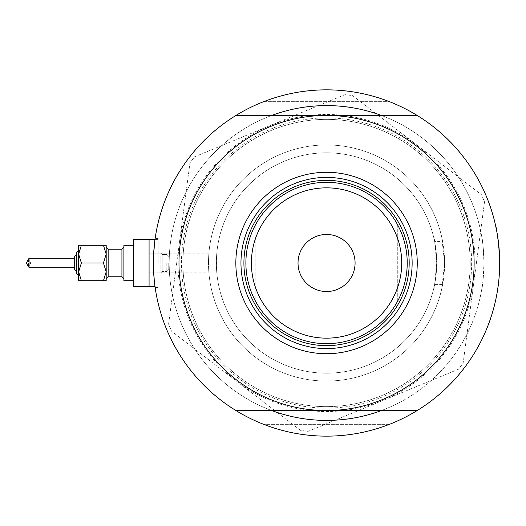 <?xml version="1.0" encoding="UTF-8"?>
<svg xmlns="http://www.w3.org/2000/svg" width="526" height="526" viewBox="0 0 526 526"><rect width="100%" height="100%" fill="white"/><g stroke="black" fill="none" stroke-linecap="round" stroke-linejoin="round"><path stroke-width="0.39" stroke-dasharray="2.63 1.97" d="M169.451 253.164L149.075 253.164L149.075 272.836L149.075 239.389L149.075 286.611L149.075 239.389L149.075 286.611L149.075 253.164L149.075 263L149.075 253.164L149.075 263L149.075 253.164L208.907 253.164L208.644 257.096L216.528 257.096A110.184 110.184 0 0 1 434.634 241.585L442.649 241.585L441.735 237.108L494.979 237.108L494.979 263L494.979 237.108L494.979 263L494.979 237.108L433.654 237.108A110.184 110.184 0 0 0 216.37 263A110.184 110.184 0 0 0 433.654 288.892L481.816 288.892A157.405 157.405 0 0 1 313.562 419.866A157.405 157.405 0 0 1 169.148 263C169.484 250.304 169.484 250.304 169.148 263C169.484 250.304 169.484 250.304 169.148 263A157.405 157.405 0 0 0 271.778 410.569A157.405 157.405 0 0 1 169.148 263C169.484 275.69 169.484 275.69 169.148 263C169.484 275.69 169.484 275.69 169.148 263A157.405 157.405 0 0 1 271.778 115.431A157.405 157.405 0 0 0 169.148 263A157.405 157.405 0 0 1 326.554 105.594A157.405 157.405 0 0 1 483.959 263A157.405 157.405 0 0 0 381.33 115.431A157.405 157.405 0 0 1 483.959 263C483.269 278.543 482.552 287.176 481.816 288.892M216.528 257.096L216.528 268.904L208.644 268.904A118.054 118.054 0 0 0 442.649 284.415L434.634 284.415A110.184 110.184 0 0 1 216.528 268.904M481.816 237.108A157.405 157.405 0 0 0 313.562 106.134A157.405 157.405 0 0 0 169.148 263A157.405 157.405 0 0 0 326.554 420.405A157.405 157.405 0 0 0 483.959 263A157.405 157.405 0 0 1 381.33 410.569A157.405 157.405 0 0 0 483.959 263C483.269 247.457 482.552 238.824 481.816 237.108L433.654 237.108C434.66 238.456 435.692 247.089 436.738 263L434.634 241.585M442.649 241.585A118.054 118.054 0 0 0 208.644 257.096L208.5 263A118.054 118.054 0 0 1 326.554 144.946A118.054 118.054 0 0 1 444.608 263L441.735 237.108M158.129 263L158.129 238.403L158.129 263M153.408 263C155.315 231.269 155.315 231.269 153.408 263L154.282 280.397L155.163 287.597L154.282 280.397L153.408 263C155.315 294.731 155.315 294.731 153.408 263A173.146 173.146 0 0 1 235.977 115.431A173.146 173.146 0 0 0 235.977 410.569A173.146 173.146 0 0 1 326.554 89.854A173.146 173.146 0 0 1 499.7 263L498.313 241.118L499.7 263C498.207 239.1 496.695 225.983 495.17 223.649C496.689 225.943 498.201 239.06 499.7 263A173.146 173.146 0 0 1 417.125 410.569A173.146 173.146 0 0 0 499.7 263A173.146 173.146 0 0 1 326.554 436.146A173.146 173.146 0 0 1 153.408 263L154.282 245.603L155.163 238.403L154.282 245.603L153.408 263L154.282 280.391M153.441 259.377L155.163 238.403L158.129 238.403L155.163 238.403M497.011 232.591L495.17 223.649L497.044 232.775L499.555 255.873M494.979 263L494.979 223.649L494.979 263M389.391 424.344A173.146 173.146 0 0 1 263.71 424.344A173.146 173.146 0 0 0 389.391 424.344L263.71 424.344L389.391 424.344M154.9 285.723L154.618 283.448M499.536 270.509L498.306 284.941M496.583 295.704L497.484 290.608M495.84 299.347L496.235 297.473L495.84 299.347M496.603 295.599L497.491 290.562M499.529 270.719L499.7 263A173.146 173.146 0 0 0 417.125 115.431A173.146 173.146 0 0 1 499.7 263L499.529 270.719M499.352 273.954L498.332 284.737M497.004 293.416L497.451 290.819M263.71 101.656A173.146 173.146 0 0 1 389.391 101.656A173.146 173.146 0 0 0 263.71 101.656L389.391 101.656L263.71 101.656M442.649 284.415L441.735 288.892L444.608 263A118.054 118.054 0 0 1 326.554 381.054A118.054 118.054 0 0 1 208.5 263L208.907 272.836L149.075 272.836L160.884 272.836L160.884 253.164L160.884 272.836L162.179 271.541L162.179 254.459L162.179 271.541L160.884 272.836L149.075 272.836L169.451 272.836M434.634 284.415L436.738 263C435.692 278.911 434.66 287.544 433.654 288.892L441.735 288.892M281.476 153.888A118.054 118.054 0 0 0 217.442 308.078A118.054 118.054 0 0 0 371.632 372.112A118.054 118.054 0 0 0 435.659 217.922A118.054 118.054 0 0 0 281.476 153.888A118.054 118.054 0 0 0 217.442 308.078A118.054 118.054 0 0 0 371.632 372.112A118.054 118.054 0 0 0 435.659 217.922A118.054 118.054 0 0 0 281.476 153.888M260.436 102.971A173.146 173.146 0 0 0 166.525 329.118A173.146 173.146 0 0 0 392.672 423.029A173.146 173.146 0 0 0 486.583 196.882A173.146 173.146 0 0 0 260.436 102.971A173.146 173.146 0 0 0 166.525 329.118A173.146 173.146 0 0 0 392.672 423.029A173.146 173.146 0 0 0 486.583 196.882A173.146 173.146 0 0 0 260.436 102.971M300.517 430.36L171.509 331.189L168.596 324.128L189.978 162.823L194.633 156.774L345.023 94.634L352.591 95.64L481.592 194.811L484.512 201.872L463.123 363.177L458.475 369.226L308.085 431.366L300.517 430.36L171.509 331.189L168.596 324.128L189.978 162.823L194.633 156.774L345.023 94.634L352.591 95.64L481.592 194.811L484.512 201.872L463.123 363.177L458.475 369.226L308.085 431.366L300.517 430.36M473.814 282.521A148.556 148.556 0 0 1 236.016 380.771A148.556 148.556 0 0 1 269.831 125.707A148.556 148.556 0 0 1 473.814 282.521M409.189 263A82.641 82.641 0 0 0 326.554 180.359A82.641 82.641 0 0 0 243.913 263A82.641 82.641 0 0 0 326.554 345.641A82.641 82.641 0 0 0 409.189 263A82.641 82.641 0 0 0 326.554 180.359A82.641 82.641 0 0 0 243.913 263A82.641 82.641 0 0 0 326.554 345.641A82.641 82.641 0 0 0 409.189 263A82.641 82.641 0 0 0 326.554 180.359A82.641 82.641 0 0 0 243.913 263A82.641 82.641 0 0 0 326.554 345.641A82.641 82.641 0 0 0 409.189 263M412.141 263A85.587 85.587 0 0 0 326.554 177.413A85.587 85.587 0 0 0 240.961 263A85.587 85.587 0 0 0 326.554 348.587A85.587 85.587 0 0 0 412.141 263M471.644 263A145.091 145.091 0 0 1 326.554 408.091A145.091 145.091 0 0 1 181.463 263A145.091 145.091 0 0 1 326.554 117.909A145.091 145.091 0 0 1 471.644 263M178.985 263A147.569 147.569 0 0 0 326.554 410.569A147.569 147.569 0 0 0 474.123 263A147.569 147.569 0 0 0 326.554 115.431A147.569 147.569 0 0 0 178.985 263A147.569 147.569 0 0 1 326.554 115.431A147.569 147.569 0 0 1 474.123 263A147.569 147.569 0 0 1 326.554 410.569A147.569 147.569 0 0 1 178.985 263M182.916 263A143.631 143.631 0 0 1 326.554 119.369A143.631 143.631 0 0 1 470.185 263A143.631 143.631 0 0 0 326.554 119.369A143.631 143.631 0 0 0 182.916 263A143.631 143.631 0 0 0 326.554 406.631A143.631 143.631 0 0 0 470.185 263A143.631 143.631 0 0 1 326.554 406.631A143.631 143.631 0 0 1 182.916 263M417.125 410.569L235.977 410.569M235.977 115.431L417.125 115.431M355.083 263A28.529 28.529 0 0 0 326.554 234.471A28.529 28.529 0 0 0 298.025 263A28.529 28.529 0 0 0 326.554 291.529A28.529 28.529 0 0 0 355.083 263M245.885 263A80.669 80.669 0 0 0 255.807 301.76A80.669 80.669 0 0 1 255.807 224.24L255.807 301.76L255.807 224.24A80.669 80.669 0 0 0 245.885 263M397.301 224.24L397.301 301.76L397.301 224.24A80.669 80.669 0 0 1 397.301 301.76A80.669 80.669 0 0 0 326.554 182.331A80.669 80.669 0 0 0 255.807 224.24M216.37 263A110.184 110.184 0 0 0 326.554 373.184A110.184 110.184 0 0 0 436.738 263A110.184 110.184 0 0 0 326.554 152.816A110.184 110.184 0 0 0 216.37 263A110.184 110.184 0 0 0 326.554 373.184A110.184 110.184 0 0 0 436.738 263A110.184 110.184 0 0 0 326.554 152.816A110.184 110.184 0 0 0 216.37 263M168.754 263L168.754 269.575L168.754 263M106.186 263L106.186 247.259L106.186 263M133.729 239.389L133.729 263L133.729 245.294L123.893 245.294L123.893 280.706L123.893 245.294L123.893 280.706L133.729 280.706L133.729 263L133.729 286.611L133.729 239.389L133.729 280.706M78.637 245.294L81.379 245.294L78.637 254.143L78.637 245.294L81.379 245.294L78.637 254.143L81.379 263L78.637 254.143L81.379 245.294L78.637 245.294L78.637 280.706L78.637 250.212L78.637 275.788L78.637 263L78.637 271.857L81.379 280.706L78.637 280.706L81.379 280.706L78.637 271.857L81.379 263L78.637 271.857L78.637 280.706L106.186 280.706L103.444 280.706L106.186 271.857L106.186 280.706L103.444 280.706L106.186 271.857L106.186 280.706L106.186 271.857L103.444 263L106.186 271.857L103.444 280.706L81.379 280.706L103.444 280.706M76.671 252.178L76.671 273.822M29.035 258.279L74.705 258.279L74.705 269.884L74.705 256.116L74.705 267.721L74.705 263L74.705 267.721L29.035 267.721L28.457 267.037L30.692 263L28.457 258.963L29.035 258.279L26.3 263L29.035 267.721M133.729 245.294L133.729 286.611L149.075 286.611L149.075 263L149.075 286.611L155.025 286.611M106.186 245.294L106.186 254.143L106.186 245.294L103.444 245.294L106.186 245.294L106.186 254.143L103.444 245.294L106.186 254.143L103.444 263L106.186 254.143L106.186 271.857L103.444 263L106.186 254.143L103.444 245.294L106.186 245.294M81.379 245.294L103.444 245.294M78.637 250.212L78.637 254.143L81.379 263L103.444 263L81.379 263L78.637 271.857L81.379 280.706M28.457 267.037L30.692 263L28.457 258.963L28.457 267.037L28.457 258.963M162.179 263L162.179 254.459L162.179 263M160.884 263L160.884 253.164L160.884 263M123.893 263L123.893 278.741L123.893 263M76.671 263L76.671 254.143L76.671 263M78.637 254.143L78.637 263M81.379 263L103.444 263M166.788 263L166.788 271.541L166.788 263M108.152 249.225L121.927 249.225L121.927 276.775L121.927 249.225L121.927 276.775L108.152 276.775L108.152 249.225L108.152 276.775L108.152 249.225L106.186 247.259M158.129 287.597L155.163 287.597L158.129 287.597M155.025 239.389L158.129 239.389L155.025 239.389M166.788 271.541L168.754 269.575L166.788 271.541L162.179 271.541L166.788 271.541M121.927 249.225L123.893 247.259M166.788 254.459L162.179 254.459L160.884 253.164L149.075 253.164L160.884 253.164L162.179 254.459L166.788 254.459L168.754 256.425L166.788 254.459M121.927 276.775L123.893 278.741M108.152 276.775L106.186 278.741M29.246 258.43L29.246 267.57L29.246 258.43"/><path stroke-width="0.79" d="M155.091 287.097L155.025 286.611L149.075 286.611L149.075 239.389L133.729 239.389L133.729 286.611L149.075 286.611L149.075 239.389L155.025 239.389L155.163 238.403M153.408 263L153.441 259.377M498.313 241.118L497.451 235.188L498.313 241.118M499.555 255.873L499.536 270.509M497.011 232.591L495.17 223.649M381.33 115.431A157.405 157.405 0 0 0 271.778 115.431A157.405 157.405 0 0 1 381.33 115.431M235.977 410.569L417.125 410.569A173.146 173.146 0 0 1 235.977 410.569A173.146 173.146 0 0 1 235.977 115.431A173.146 173.146 0 0 1 499.7 263L499.352 273.954M155.117 287.288L154.9 285.723M154.618 283.448L154.282 280.391M499.042 278.083L499.529 270.719L499.042 278.083M497.484 290.608L496.583 295.704M497.491 290.562L498.306 284.941M496.603 295.599L497.004 293.416M497.451 290.819L498.332 284.737M271.778 410.569A157.405 157.405 0 0 0 381.33 410.569A157.405 157.405 0 0 1 271.778 410.569M235.845 263A90.709 90.709 0 0 1 326.554 172.291A90.709 90.709 0 0 1 417.256 263A90.709 90.709 0 0 1 326.554 353.709A90.709 90.709 0 0 1 235.845 263M412.141 263A85.587 85.587 0 0 0 326.554 177.413A85.587 85.587 0 0 0 240.961 263A85.587 85.587 0 0 0 326.554 348.587A85.587 85.587 0 0 0 412.141 263M178.985 263A147.569 147.569 0 0 0 326.554 410.569A147.569 147.569 0 0 0 474.123 263A147.569 147.569 0 0 0 326.554 115.431A147.569 147.569 0 0 0 178.985 263M235.977 115.431L417.125 115.431M417.125 410.569A173.146 173.146 0 0 0 499.7 263M251.389 263A75.159 75.159 0 0 0 326.554 338.159A75.159 75.159 0 0 0 401.713 263A75.159 75.159 0 0 0 326.554 187.841A75.159 75.159 0 0 0 251.389 263M407.223 263A80.669 80.669 0 0 1 326.554 343.669A80.669 80.669 0 0 1 245.885 263A80.669 80.669 0 0 1 326.554 182.331A80.669 80.669 0 0 1 407.223 263M355.083 263A28.529 28.529 0 0 0 326.554 234.471A28.529 28.529 0 0 0 298.025 263A28.529 28.529 0 0 0 326.554 291.529A28.529 28.529 0 0 0 355.083 263M255.807 301.76A80.669 80.669 0 0 0 397.301 301.76M409.189 263A82.641 82.641 0 0 1 326.554 345.641A82.641 82.641 0 0 1 243.913 263A82.641 82.641 0 0 1 326.554 180.359A82.641 82.641 0 0 1 409.189 263M76.671 273.822L78.637 275.788L76.671 273.822L76.671 252.178L78.637 250.212L78.637 245.294L78.637 254.143L81.379 245.294L78.637 245.294M29.035 267.721L74.705 267.721L74.705 269.884L74.705 256.116L74.705 258.279L29.035 258.279L26.3 263L28.457 266.623M106.186 271.857L106.186 245.294L103.444 245.294L106.186 254.143L103.444 263L106.186 271.857L106.186 280.706L103.444 280.706L106.186 271.857M133.729 280.706L123.893 280.706L123.893 245.294L133.729 245.294M28.457 259.384L29.035 258.279M78.637 263L78.637 254.143L78.637 271.857L81.379 263L78.637 254.143M81.379 280.706L78.637 280.706L78.637 271.857L81.379 280.706L103.444 280.706M81.379 245.294L103.444 245.294M81.379 263L103.444 263M106.186 247.259L108.152 249.225L108.152 276.775L121.927 276.775L121.927 249.225L123.893 247.259M133.729 239.389L155.025 239.389M76.671 271.857L74.705 269.884L76.671 271.857M76.671 254.143L74.705 256.116L76.671 254.143M108.152 249.225L121.927 249.225M78.637 250.212L76.671 252.178M121.927 276.775L123.893 278.741M108.152 276.775L106.186 278.741"/></g></svg>
